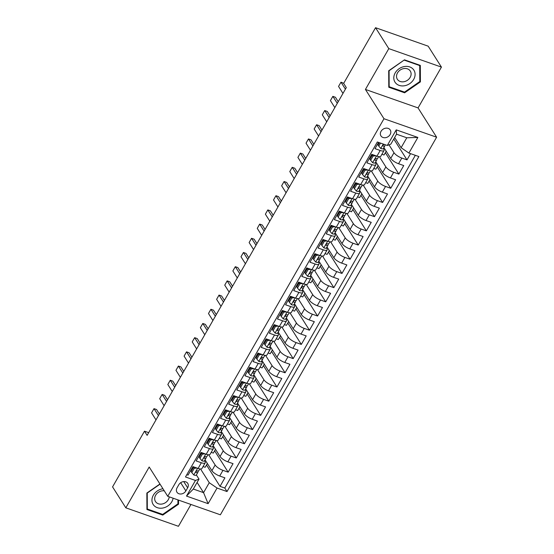 <?xml version="1.0" encoding="UTF-8"?>
<svg xmlns="http://www.w3.org/2000/svg" width="554" height="554" viewBox="0 0 554 554"><rect width="100%" height="100%" fill="white"/><g stroke="black" fill="none" stroke-linecap="round" stroke-linejoin="round"><path stroke-width="0.83" d="M381.034 131.34A5.512 4.508 147.7 0 0 380.93 135.882A5.512 4.508 147.7 0 0 385.48 137.69A5.512 4.508 147.7 0 0 390.141 134.532A5.512 4.508 147.7 0 0 390.245 129.989A5.512 4.508 147.7 0 0 385.695 128.182A5.512 4.508 147.7 0 0 381.034 131.34M441.434 67.103L388.804 48.627L365.432 89.436L418.062 107.912L441.434 67.103L428.18 46.176L375.55 27.7L343.646 83.412L346.298 87.601L147.129 435.368L144.476 431.185L112.566 486.897L125.82 507.824L178.45 526.3L190.957 504.459M418.062 107.912L436.614 137.212L220.374 514.791L167.744 496.315L383.984 118.736L436.614 137.212M378.576 142.406L374.996 148.652L380.189 150.473L376.942 156.152A6.89 2.154 29.8 0 0 380.792 156.221L384.047 150.543A6.89 2.154 -150.2 0 1 380.189 150.473M376.942 156.152L371.748 154.324L366.873 162.841L372.059 164.663L368.812 170.341A6.89 2.154 29.8 0 0 372.669 170.417L375.917 164.739A6.89 2.154 -150.2 0 1 372.059 164.663M368.812 170.341L363.618 168.52L358.743 177.038L363.93 178.859L360.682 184.537A6.89 2.154 29.8 0 0 364.539 184.614L367.787 178.935A6.89 2.154 -150.2 0 1 363.93 178.859M360.682 184.537L355.488 182.716L350.613 191.234L355.8 193.055L352.552 198.734A6.89 2.154 29.8 0 0 356.409 198.81L359.657 193.131A6.89 2.154 -150.2 0 1 355.8 193.055M352.552 198.734L347.358 196.912L342.483 205.43L347.67 207.251L344.422 212.93A6.89 2.154 29.8 0 0 348.279 212.999L351.527 207.328A6.89 2.154 -150.2 0 1 347.67 207.251M344.422 212.93L339.228 211.109L334.353 219.619L339.547 221.448L336.292 227.119A6.89 2.154 29.8 0 0 340.149 227.195L343.397 221.517A6.89 2.154 -150.2 0 1 339.547 221.448M336.292 227.119L331.098 225.298L326.223 233.816L331.417 235.637L328.162 241.315A6.89 2.154 29.8 0 0 332.019 241.392L335.274 235.713A6.89 2.154 -150.2 0 1 331.417 235.637M328.162 241.315L322.968 239.494L318.093 248.012L323.287 249.833L320.032 255.512A6.89 2.154 29.8 0 0 323.889 255.588L327.144 249.909A6.89 2.154 -150.2 0 1 323.287 249.833M320.032 255.512L314.838 253.69L309.963 262.208L315.157 264.029L311.902 269.708A6.89 2.154 29.8 0 0 315.759 269.784L319.014 264.106A6.89 2.154 -150.2 0 1 315.157 264.029M311.902 269.708L306.715 267.887L301.833 276.398L307.027 278.226L303.772 283.904A6.89 2.154 29.8 0 0 307.629 283.973L310.884 278.295A6.89 2.154 -150.2 0 1 307.027 278.226M303.772 283.904L298.585 282.076L293.703 290.594L298.897 292.415L295.642 298.094A6.89 2.154 29.8 0 0 299.499 298.17L302.754 292.491A6.89 2.154 -150.2 0 1 298.897 292.415M295.642 298.094L290.455 296.272L285.573 304.79L290.767 306.611L287.519 312.29A6.89 2.154 29.8 0 0 291.369 312.366L294.624 306.687A6.89 2.154 -150.2 0 1 290.767 306.611M287.519 312.29L282.325 310.469L277.443 318.986L282.637 320.808L279.389 326.486A6.89 2.154 29.8 0 0 283.239 326.562L286.494 320.884A6.89 2.154 -150.2 0 1 282.637 320.808M279.389 326.486L274.195 324.665L269.32 333.183L274.507 335.004L271.259 340.682A6.89 2.154 29.8 0 0 275.116 340.752L278.364 335.073A6.89 2.154 -150.2 0 1 274.507 335.004M271.259 340.682L266.065 338.854L261.19 347.372L266.377 349.193L263.129 354.872A6.89 2.154 29.8 0 0 266.986 354.948L270.234 349.269A6.89 2.154 -150.2 0 1 266.377 349.193M263.129 354.872L257.935 353.05L253.06 361.568L258.247 363.389L254.999 369.068A6.89 2.154 29.8 0 0 258.856 369.144L262.104 363.466A6.89 2.154 -150.2 0 1 258.247 363.389M254.999 369.068L249.806 367.247L244.93 375.764L250.117 377.586L246.869 383.264A6.89 2.154 29.8 0 0 250.727 383.34L253.974 377.662A6.89 2.154 -150.2 0 1 250.117 377.586M246.869 383.264L241.676 381.443L236.8 389.961L241.994 391.782L238.739 397.46A6.89 2.154 29.8 0 0 242.597 397.53L245.844 391.858A6.89 2.154 -150.2 0 1 241.994 391.782M238.739 397.46L233.546 395.639L228.67 404.15L233.864 405.978L230.609 411.65A6.89 2.154 29.8 0 0 234.467 411.726L237.721 406.047A6.89 2.154 -150.2 0 1 233.864 405.978M230.609 411.65L225.416 409.828L220.54 418.346L225.734 420.167L222.479 425.846A6.89 2.154 29.8 0 0 226.337 425.922L229.591 420.244A6.89 2.154 -150.2 0 1 225.734 420.167M222.479 425.846L217.286 424.025L212.411 432.542L217.604 434.364L214.35 440.042A6.89 2.154 29.8 0 0 218.207 440.118L221.462 434.44A6.89 2.154 -150.2 0 1 217.604 434.364M214.35 440.042L209.163 438.221L204.281 446.739L209.474 448.56L206.22 454.238A6.89 2.154 29.8 0 0 210.077 454.315L213.332 448.636A6.89 2.154 -150.2 0 1 209.474 448.56M206.22 454.238L201.033 452.417L196.151 460.928L201.344 462.756A6.89 2.154 29.8 0 0 205.202 462.825A6.89 2.154 29.8 0 0 204.911 461.406L204.502 460.755A4.564 1.427 29.8 0 1 204.454 460.845L205.998 458.144A4.564 1.427 29.8 0 0 206.04 458.061L206.455 456.738M205.035 459.827L211.905 470.678A6.89 2.154 29.8 0 0 219.709 476.024L224.903 477.846L220.028 486.364L206.497 464.986M208.685 454.786L215.153 465A6.89 2.154 29.8 0 0 222.964 470.346L228.158 472.167L214.627 450.797M228.158 472.167L233.033 463.65L227.839 461.828A6.89 2.154 29.8 0 1 220.035 456.482L213.165 445.638M221.295 431.441L228.165 442.286A6.89 2.154 29.8 0 0 235.969 447.632L241.163 449.453L236.288 457.971L222.75 436.6M229.425 417.245L236.288 428.09A6.89 2.154 29.8 0 0 244.099 433.436L249.293 435.257L244.418 443.775L230.879 422.404M237.555 403.049L244.418 413.9A6.89 2.154 29.8 0 0 252.229 419.239L257.423 421.068L252.541 429.585L239.009 408.208M245.685 388.86L252.548 399.704A6.89 2.154 29.8 0 0 260.359 405.05L265.553 406.871L260.671 415.389L247.139 394.019M253.808 374.663L260.678 385.508A6.89 2.154 29.8 0 0 268.489 390.854L273.683 392.675L268.801 401.193L255.269 379.822M261.938 360.467L268.808 371.312A6.89 2.154 29.8 0 0 276.619 376.658L281.813 378.479L276.931 386.997L263.399 365.626M270.068 346.271L276.938 357.115A6.89 2.154 29.8 0 0 284.749 362.461L289.936 364.29L285.061 372.8L271.529 351.43M278.198 332.081L285.068 342.926A6.89 2.154 29.8 0 0 292.879 348.272L298.066 350.093L293.191 358.611L279.659 337.234M286.328 317.885L293.198 328.73A6.89 2.154 29.8 0 0 301.009 334.076L306.196 335.897L301.321 344.415L287.789 323.044M294.458 303.689L301.328 314.534A6.89 2.154 29.8 0 0 309.139 319.88L314.326 321.701L309.451 330.219L295.919 308.848M302.588 289.493L309.457 300.337A6.89 2.154 29.8 0 0 317.262 305.683L322.456 307.505L317.581 316.022L304.049 294.652M310.718 275.296L317.587 286.148A6.89 2.154 29.8 0 0 325.392 291.494L330.586 293.315L325.71 301.833L312.179 280.456M318.848 261.107L325.717 271.952A6.89 2.154 29.8 0 0 333.522 277.298L338.716 279.119L333.84 287.637L320.302 266.266M326.978 246.911L333.84 257.755A6.89 2.154 29.8 0 0 341.652 263.102L346.846 264.923L341.97 273.441L328.432 252.07M335.108 232.715L341.97 243.559A6.89 2.154 29.8 0 0 349.782 248.905L354.976 250.727L350.093 259.244L336.562 237.874M343.238 218.518L350.1 229.37A6.89 2.154 29.8 0 0 357.912 234.709L363.105 236.537L358.223 245.055L344.692 223.678M351.361 204.329L358.23 215.174A6.89 2.154 29.8 0 0 366.042 220.52L371.235 222.341L366.353 230.859L352.822 209.488M359.491 190.133L366.36 200.977A6.89 2.154 29.8 0 0 374.172 206.323L379.365 208.145L374.483 216.662L360.952 195.292M367.621 175.937L374.49 186.781A6.89 2.154 29.8 0 0 382.302 192.127L387.488 193.948L382.613 202.466L369.082 181.096M375.751 161.74L382.62 172.585A6.89 2.154 29.8 0 0 390.431 177.931L395.618 179.759L390.743 188.27L377.212 166.899M383.88 147.544L390.75 158.396A6.89 2.154 29.8 0 0 398.561 163.742L403.748 165.563L398.873 174.081L385.342 152.703M384.047 150.543A6.89 2.154 -150.2 0 0 383.763 149.123L383.347 148.472A4.564 1.427 29.8 0 1 383.299 148.562L384.843 145.861A4.564 1.427 29.8 0 0 384.885 145.778L385.21 144.739M375.917 164.739A6.89 2.154 -150.2 0 0 375.633 163.312L375.224 162.668M371.429 156.678L370.889 155.826M367.787 178.935A6.89 2.154 -150.2 0 0 367.503 177.509L367.094 176.864A4.564 1.427 29.8 0 1 367.039 176.948L368.583 174.254A4.564 1.427 29.8 0 0 368.625 174.164L369.04 172.841M363.299 170.867L362.759 170.023M359.657 193.131A6.89 2.154 -150.2 0 0 359.373 191.705L358.964 191.061A4.564 1.427 29.8 0 1 358.916 191.144L360.46 188.45A4.564 1.427 29.8 0 0 360.495 188.36L360.91 187.037M355.169 185.064L354.629 184.212M351.527 207.328A6.89 2.154 -150.2 0 0 351.243 205.901L350.834 205.25A4.564 1.427 29.8 0 1 350.786 205.34L352.33 202.639A4.564 1.427 29.8 0 0 352.365 202.556L352.78 201.234M347.039 199.26L346.499 198.408M343.397 221.517A6.89 2.154 -150.2 0 0 343.113 220.09L342.704 219.446M338.909 213.456L338.369 212.604M335.274 235.713A6.89 2.154 -150.2 0 0 334.983 234.287L334.574 233.643M330.78 227.652L330.239 226.801M327.144 249.909A6.89 2.154 -150.2 0 0 326.853 248.483L326.445 247.839A4.564 1.427 29.8 0 1 326.396 247.922L327.94 245.228A4.564 1.427 29.8 0 0 327.982 245.138L328.397 243.815M322.65 241.842L322.109 240.997M319.014 264.106A6.89 2.154 -150.2 0 0 318.723 262.679L318.315 262.028A4.564 1.427 29.8 0 1 318.266 262.118L319.81 259.424A4.564 1.427 29.8 0 0 319.852 259.334L320.267 258.012M314.52 256.038L313.979 255.186M310.884 278.295A6.89 2.154 -150.2 0 0 310.593 276.875L310.185 276.224A4.564 1.427 29.8 0 1 310.136 276.314L311.68 273.614A4.564 1.427 29.8 0 0 311.722 273.524L312.137 272.208M306.39 270.234L305.856 269.382M302.754 292.491A6.89 2.154 -150.2 0 0 302.463 291.065L302.055 290.421M298.26 284.431L297.727 283.579M294.624 306.687A6.89 2.154 -150.2 0 0 294.333 305.261L293.925 304.617M290.13 298.62L289.597 297.775M286.494 320.884A6.89 2.154 -150.2 0 0 286.21 319.457L285.795 318.813M282.007 312.816L281.467 311.964M278.364 335.073A6.89 2.154 -150.2 0 0 278.08 333.653L277.672 333.002A4.564 1.427 29.8 0 1 277.616 333.093L279.161 330.392A4.564 1.427 29.8 0 0 279.202 330.309L279.618 328.986M273.877 327.012L273.337 326.161M270.234 349.269A6.89 2.154 -150.2 0 0 269.95 347.843L269.542 347.199M265.747 341.209L265.207 340.357M262.104 363.466A6.89 2.154 -150.2 0 0 261.82 362.039L261.412 361.395M257.617 355.398L257.077 354.553M253.974 377.662A6.89 2.154 -150.2 0 0 253.69 376.235L253.282 375.591A4.564 1.427 29.8 0 1 253.233 375.674L254.778 372.981A4.564 1.427 29.8 0 0 254.812 372.89L255.235 371.568M249.487 369.594L248.947 368.749M245.844 391.858A6.89 2.154 -150.2 0 0 245.561 390.431L245.152 389.781A4.564 1.427 29.8 0 1 245.103 389.871L246.648 387.177A4.564 1.427 29.8 0 0 246.682 387.087L247.105 385.764M241.357 383.79L240.817 382.939M237.721 406.047A6.89 2.154 -150.2 0 0 237.431 404.621L237.022 403.977A4.564 1.427 29.8 0 1 236.974 404.067L238.518 401.366A4.564 1.427 29.8 0 0 238.552 401.276L238.975 399.96M233.227 397.987L232.687 397.135M229.591 420.244A6.89 2.154 -150.2 0 0 229.301 418.817L228.892 418.173M225.097 412.183L224.557 411.331M221.462 434.44A6.89 2.154 -150.2 0 0 221.171 433.013L220.762 432.369A4.564 1.427 29.8 0 1 220.714 432.452L222.258 429.759A4.564 1.427 29.8 0 0 222.299 429.669L222.715 428.346M216.967 426.372L216.427 425.527M213.332 448.636A6.89 2.154 -150.2 0 0 213.041 447.21L212.632 446.566A4.564 1.427 29.8 0 1 212.584 446.649L214.128 443.955A4.564 1.427 29.8 0 0 214.169 443.865L214.585 442.542M208.837 440.569L208.304 439.717M185.867 490.913L187.661 487.79A5.339 4.363 147.7 0 0 187.758 483.386A5.339 4.363 147.7 0 0 183.353 481.641A5.339 4.363 147.7 0 0 178.838 484.695L177.051 487.818A5.339 4.363 147.7 0 0 176.948 492.222A5.339 4.363 147.7 0 0 181.352 493.967A5.339 4.363 147.7 0 0 185.867 490.913L180.673 482.714M394.649 137.517L401.103 147.717L406.795 137.78L396.553 134.186L390.861 144.116L387.294 145.473L377.336 141.976L185.486 476.966L195.444 480.463L199.011 479.113L196.372 474.951A4.564 1.427 29.8 0 1 196.324 475.041L197.868 472.34A4.564 1.427 29.8 0 0 197.91 472.25L198.325 470.928M387.294 145.473L396.235 129.858L417.854 137.447L408.914 153.063L418.872 156.553L227.015 491.55L217.064 488.053L208.117 503.669L186.497 496.079L195.444 480.463M389.005 144.823L393.998 152.717L390.75 158.396M371.422 154.898L371.956 155.75M379.407 156.699L385.868 166.913L382.62 172.585M363.292 169.095L363.826 169.946M371.277 170.888L377.745 181.103L374.49 186.781M355.162 183.291L355.696 184.136M363.147 185.084L369.615 195.299L366.36 200.977M347.033 197.48L347.566 198.332M355.017 199.281L361.485 209.495L358.23 215.174M338.903 211.676L339.443 212.528M346.887 213.477L353.355 223.691L350.1 229.37M330.773 225.873L331.313 226.724M338.757 227.673L345.225 237.881L341.97 243.559M322.643 240.069L323.183 240.914M330.627 241.863L337.095 252.077L333.84 257.755M314.513 254.265L315.053 255.11M322.497 256.059L328.965 266.273L325.717 271.952M306.383 268.455L306.923 269.306M314.367 270.255L320.835 280.469L317.587 286.148M298.253 282.651L298.793 283.503M306.237 284.451L312.705 294.659L309.457 300.337M290.123 296.847L290.663 297.699M298.107 298.641L304.575 308.855L301.328 314.534M281.993 311.043L282.533 311.888M289.984 312.837L296.445 323.051L293.198 328.73M273.87 325.233L274.403 326.084M281.854 327.033L288.322 337.248L285.068 342.926M265.74 339.429L266.273 340.281M273.724 341.229L280.192 351.444L276.938 357.115M257.61 353.625L258.143 354.477M265.595 355.419L272.062 365.633L268.808 371.312M249.48 367.821L250.02 368.666M257.465 369.615L263.933 379.829L260.678 385.508M241.35 382.011L241.89 382.862M249.335 383.811L255.803 394.026L252.548 399.704M233.22 396.207L233.76 397.059M241.205 398.007L247.673 408.222L244.418 413.9M225.09 410.403L225.63 411.255M233.075 412.204L239.543 422.411L236.288 428.09M216.96 424.599L217.5 425.451M224.945 426.393L231.413 436.607L228.165 442.286M208.83 438.796L209.37 439.641M216.815 440.589L223.283 450.804L220.035 456.482M200.707 454.765L200.174 453.913M200.7 452.985L201.241 453.837M220.028 486.364L224.792 488.032L415.341 155.314M393.998 152.717A6.89 2.154 -150.2 0 0 401.809 158.063L407.003 159.884L410.576 153.645M398.873 174.081L393.679 172.252A6.89 2.154 -150.2 0 1 385.868 166.913M390.743 188.27L385.549 186.449A6.89 2.154 -150.2 0 1 377.745 181.103M382.613 202.466L377.419 200.645A6.89 2.154 -150.2 0 1 369.615 195.299M374.483 216.662L369.289 214.841A6.89 2.154 -150.2 0 1 361.485 209.495M366.353 230.859L361.166 229.037A6.89 2.154 -150.2 0 1 353.355 223.691M358.223 245.055L353.036 243.227A6.89 2.154 -150.2 0 1 345.225 237.881M350.093 259.244L344.907 257.423A6.89 2.154 -150.2 0 1 337.095 252.077M341.97 273.441L336.777 271.619A6.89 2.154 -150.2 0 1 328.965 266.273M333.84 287.637L328.647 285.816A6.89 2.154 -150.2 0 1 320.835 280.469M325.71 301.833L320.517 300.005A6.89 2.154 -150.2 0 1 312.705 294.659M317.581 316.022L312.387 314.201A6.89 2.154 -150.2 0 1 304.575 308.855M309.451 330.219L304.257 328.397A6.89 2.154 -150.2 0 1 296.445 323.051M301.321 344.415L296.127 342.594A6.89 2.154 -150.2 0 1 288.322 337.248M293.191 358.611L287.997 356.783A6.89 2.154 -150.2 0 1 280.192 351.444M285.061 372.8L279.867 370.979A6.89 2.154 -150.2 0 1 272.062 365.633M276.931 386.997L271.744 385.175A6.89 2.154 -150.2 0 1 263.933 379.829M268.801 401.193L263.614 399.372A6.89 2.154 -150.2 0 1 255.803 394.026M260.671 415.389L255.484 413.568A6.89 2.154 -150.2 0 1 247.673 408.222M252.541 429.585L247.354 427.757A6.89 2.154 -150.2 0 1 239.543 422.411M244.418 443.775L239.224 441.954A6.89 2.154 -150.2 0 1 231.413 436.607M236.288 457.971L231.094 456.15A6.89 2.154 -150.2 0 1 223.283 450.804M186.788 474.695L188.021 475.124L192.903 466.606L198.09 468.435A6.89 2.154 29.8 0 0 201.947 468.504L205.202 462.825M192.577 468.961L192.044 468.109M199.011 479.113L193.318 489.05L203.56 492.644L209.253 482.707L217.064 488.053M197.099 482.444L203.56 492.644L208.117 503.669M200.555 468.982L209.253 482.707M388.804 48.627L375.55 27.7M365.432 89.436L383.984 118.736M167.744 496.315L149.192 467.015L125.82 507.824M148.68 432.66L144.476 431.185M224.792 488.032L227.015 491.55M207.355 463.49L205.181 467.285L203.076 466.544M407.003 159.884L393.79 139.012M215.485 449.294L213.311 453.089L211.206 452.348M223.608 435.098L221.441 438.893L219.336 438.152M231.738 420.908L229.571 424.696L227.459 423.955M239.868 406.712L237.701 410.507L235.588 409.766M247.998 392.516L245.831 396.311L243.718 395.57M256.128 378.32L253.954 382.115L251.848 381.374M264.258 364.13L262.084 367.918L259.978 367.177M272.388 349.934L270.214 353.722L268.108 352.988M280.518 335.738L278.343 339.533L276.238 338.792M288.648 321.542L286.473 325.337L284.368 324.596M296.778 307.345L294.603 311.14L292.498 310.399M304.908 293.156L302.733 296.944L300.628 296.21M313.038 278.96L310.863 282.755L308.758 282.014M321.161 264.764L318.993 268.558L316.888 267.817M329.291 250.567L327.123 254.362L325.011 253.621M337.421 236.378L335.253 240.166L333.141 239.425M345.551 222.182L343.383 225.97L341.271 225.236M353.681 207.985L351.506 211.78L349.401 211.039M361.81 193.789L359.636 197.584L357.531 196.843M369.94 179.593L367.766 183.388L365.661 182.647M378.07 165.404L375.896 169.192L373.791 168.458M386.2 151.207L384.026 155.002L381.921 154.261M408.914 153.063L401.103 147.717M193.318 489.05L186.497 496.079M396.235 129.858L396.553 134.186M417.854 137.447L406.795 137.78M159.94 483.988L146.852 493.046L146.935 509.528L162.779 515.088L178.547 504.175L178.533 500.103M404.468 59.839L388.7 70.753L388.783 87.234L404.628 92.795L420.396 81.881L420.32 65.4L404.468 59.839M177.952 503.226L178.547 504.175M162.26 514.264L162.779 515.088M419.8 80.932L420.396 81.881M404.108 91.971L404.628 92.795M196.94 468.026L194.246 468.338L191.809 472.597L193.845 475.013A4.564 1.427 29.8 0 0 196.324 475.041M194.246 468.338L193.561 467.251L191.123 471.509L191.809 472.597M193.561 467.251L194.44 467.147M198.886 470.547A4.564 1.427 -150.2 0 1 198.844 470.637A4.564 1.427 -150.2 0 1 197.363 470.886C196.026 471.205 195.701 471.773 196.386 472.59A4.564 1.427 29.8 0 0 197.868 472.34M196.047 472.354L195.957 471.904M155.999 419.884L151.574 412.903L152.565 411.123L154.012 408.644L156.574 409.538L159.379 413.97M151.574 412.903L154.012 408.644L158.437 415.625M162.966 488.766A11.191 9.155 147.7 0 0 153.347 495.193A11.191 9.155 147.7 0 0 157.308 507.672A11.191 9.155 147.7 0 0 171.844 501.689A11.191 9.155 147.7 0 0 173.118 498.198M164.268 490.823A7.659 6.267 147.7 0 0 155.639 495.228A7.659 6.267 147.7 0 0 155.494 501.55A7.659 6.267 147.7 0 0 161.816 504.064A7.659 6.267 147.7 0 0 168.298 499.673A7.659 6.267 147.7 0 0 169.233 496.834M177.931 499.888L177.952 503.835L162.675 514.41L147.316 509.015L147.239 493.053L160.058 484.175M146.928 508.406L147.316 509.015M395.244 82.518A11.191 9.155 147.7 0 0 409.808 83.578A11.191 9.155 147.7 0 0 413.644 69.783A11.191 9.155 147.7 0 0 399.081 68.724A11.191 9.155 147.7 0 0 395.244 82.518M397.516 79.52A7.659 6.267 147.7 0 0 407.329 80.351A7.659 6.267 147.7 0 0 410.292 71.057A7.659 6.267 147.7 0 0 410.112 70.801A7.659 6.267 147.7 0 0 400.3 69.97A7.659 6.267 147.7 0 0 397.343 79.257A7.659 6.267 147.7 0 0 397.516 79.52M404.365 60.185L419.724 65.573L419.8 81.542L404.524 92.116L389.164 86.729L389.088 70.76L404.247 59.991M419.413 65.081L419.724 65.573M388.776 86.112L389.164 86.729M205.07 453.83L202.376 454.141L199.939 458.4L201.968 460.817A4.564 1.427 29.8 0 0 204.454 460.845M202.376 454.141L201.691 453.054L199.253 457.313L199.939 458.4M201.691 453.054L202.563 452.95M207.016 456.358A4.564 1.427 -150.2 0 1 206.974 456.441A4.564 1.427 -150.2 0 1 205.492 456.69C204.156 457.008 203.83 457.576 204.516 458.393A4.564 1.427 29.8 0 0 205.998 458.144M204.177 458.165L204.087 457.715M164.123 405.687L159.704 398.707L160.695 396.927L162.142 394.448L164.704 395.348L167.509 399.773M159.704 398.707L162.142 394.448L166.567 401.428M213.2 439.641L210.506 439.945L208.069 444.204L210.098 446.621A4.564 1.427 29.8 0 0 212.584 446.649M210.506 439.945L209.821 438.858L207.376 443.117L208.069 444.204M209.821 438.858L210.693 438.761M215.146 442.161A4.564 1.427 -150.2 0 1 215.104 442.251A4.564 1.427 -150.2 0 1 213.622 442.494C212.286 442.812 211.96 443.38 212.646 444.197A4.564 1.427 29.8 0 0 214.128 443.955M212.307 443.969L212.217 443.519M172.252 391.491L167.834 384.511L168.825 382.731L170.272 380.252L172.834 381.152L175.639 385.584M167.834 384.511L170.272 380.252L174.697 387.232M221.33 425.444L218.636 425.756L216.198 430.015L218.228 432.432A4.564 1.427 29.8 0 0 220.714 432.452M218.636 425.756L217.951 424.669L215.506 428.921L216.198 430.015M217.951 424.669L218.823 424.565M223.276 427.965A4.564 1.427 -150.2 0 1 223.234 428.055A4.564 1.427 -150.2 0 1 221.752 428.297C220.416 428.623 220.09 429.191 220.776 430.001A4.564 1.427 29.8 0 0 222.258 429.759M220.437 429.772L220.347 429.322M180.382 377.295L175.964 370.314L178.173 366.409L178.402 366.055L180.964 366.956L183.769 371.388M175.964 370.314L178.402 366.055L182.82 373.036M229.46 411.248L226.766 411.56L224.328 415.819L226.357 418.235A4.564 1.427 29.8 0 0 228.844 418.263A4.564 1.427 29.8 0 0 228.885 418.173M226.766 411.56L226.074 410.472L223.636 414.731L224.328 415.819M226.074 410.472L226.953 410.369M231.399 413.769A4.564 1.427 -150.2 0 1 231.364 413.859A4.564 1.427 -150.2 0 1 229.882 414.108C228.546 414.427 228.22 414.994 228.906 415.812A4.564 1.427 29.8 0 0 230.388 415.562A4.564 1.427 29.8 0 0 230.429 415.472L230.845 414.15M228.56 415.576L228.477 415.126M188.512 363.099L184.094 356.125L186.303 352.212L186.532 351.866L189.094 352.76L191.899 357.191M184.094 356.125L186.532 351.866L190.95 358.847M237.59 397.052L234.896 397.363L232.458 401.622L234.487 404.039A4.564 1.427 29.8 0 0 236.974 404.067M234.896 397.363L234.203 396.276L231.766 400.535L232.458 401.622M234.203 396.276L235.083 396.172M239.529 399.572A4.564 1.427 -150.2 0 1 239.494 399.663A4.564 1.427 -150.2 0 1 238.012 399.912C236.676 400.23 236.35 400.798 237.036 401.615A4.564 1.427 29.8 0 0 238.518 401.366M236.69 401.38L236.6 400.93M196.642 348.909L192.224 341.929L193.208 340.149L194.662 337.67L197.224 338.57L200.029 342.995M192.224 341.929L194.662 337.67L199.08 344.65M245.72 382.862L243.026 383.167L240.588 387.426L242.617 389.843A4.564 1.427 29.8 0 0 245.103 389.871M243.026 383.167L242.333 382.08L239.896 386.339L240.588 387.426M242.333 382.08L243.213 381.983M247.659 385.383A4.564 1.427 -150.2 0 1 247.624 385.473A4.564 1.427 -150.2 0 1 246.142 385.716C244.806 386.034 244.48 386.602 245.166 387.419A4.564 1.427 29.8 0 0 246.648 387.177M244.82 387.191L244.729 386.74M204.772 334.713L200.354 327.733L201.337 325.953L202.792 323.474L205.354 324.374L208.159 328.806M200.354 327.733L202.792 323.474L207.21 330.454M253.85 368.666L251.156 368.978L248.718 373.23L250.747 375.654A4.564 1.427 29.8 0 0 253.233 375.674M251.156 368.978L250.463 367.884L248.026 372.143L248.718 373.23M250.463 367.884L251.343 367.787M255.789 371.187A4.564 1.427 -150.2 0 1 255.754 371.277A4.564 1.427 -150.2 0 1 254.265 371.519C252.936 371.845 252.61 372.406 253.296 373.223A4.564 1.427 29.8 0 0 254.778 372.981M252.949 372.994L252.859 372.544M212.902 320.517L208.484 313.536L209.467 311.757L210.922 309.277L213.484 310.178L216.289 314.61M208.484 313.536L210.922 309.277L215.34 316.258M261.98 354.47L259.286 354.782L256.841 359.04L258.877 361.457A4.564 1.427 29.8 0 0 261.363 361.478A4.564 1.427 29.8 0 0 261.398 361.395M259.286 354.782L258.593 353.694L256.156 357.953L256.841 359.04M258.593 353.694L259.473 353.591M263.919 356.991A4.564 1.427 -150.2 0 1 263.877 357.081A4.564 1.427 -150.2 0 1 262.395 357.33C261.066 357.649 260.74 358.216 261.426 359.034A4.564 1.427 29.8 0 0 262.908 358.784A4.564 1.427 29.8 0 0 262.942 358.694L263.358 357.372M261.079 358.798L260.989 358.348M221.032 306.32L216.614 299.34L218.816 295.434L219.052 295.088L221.614 295.981L224.418 300.413M216.614 299.34L219.052 295.088L223.47 302.062M270.103 340.274L267.416 340.585L264.971 344.844L267.007 347.261A4.564 1.427 29.8 0 0 269.486 347.289A4.564 1.427 29.8 0 0 269.528 347.199M267.416 340.585L266.723 339.498L264.286 343.757L264.971 344.844M266.723 339.498L267.603 339.394M272.049 342.794A4.564 1.427 -150.2 0 1 272.007 342.884A4.564 1.427 -150.2 0 1 270.525 343.134C269.196 343.452 268.87 344.02 269.549 344.837A4.564 1.427 29.8 0 0 271.038 344.588A4.564 1.427 29.8 0 0 271.072 344.498L271.488 343.182M269.209 344.602L269.119 344.152M229.162 292.131L224.744 285.151L226.946 281.238L227.182 280.892L229.737 281.792L232.548 286.217M224.744 285.151L227.182 280.892L231.6 287.872M278.233 326.084L275.539 326.389L273.101 330.648L275.137 333.065A4.564 1.427 29.8 0 0 277.616 333.093M275.539 326.389L274.853 325.302L272.416 329.561L273.101 330.648M274.853 325.302L275.733 325.205M280.179 328.605A4.564 1.427 -150.2 0 1 280.137 328.688A4.564 1.427 -150.2 0 1 278.655 328.938C277.325 329.256 277 329.824 277.679 330.641A4.564 1.427 29.8 0 0 279.161 330.392M277.339 330.413L277.249 329.962M237.292 277.935L232.867 270.954L233.857 269.175L235.311 266.696L237.867 267.596L240.671 272.021M232.867 270.954L235.311 266.696L239.73 273.676M286.363 311.888L283.669 312.193L281.231 316.452L283.267 318.875A4.564 1.427 29.8 0 0 285.746 318.896A4.564 1.427 29.8 0 0 285.788 318.806M283.669 312.193L282.983 311.106L280.546 315.364L281.231 316.452M282.983 311.106L283.863 311.009M288.309 314.409A4.564 1.427 -150.2 0 1 288.267 314.499A4.564 1.427 -150.2 0 1 286.785 314.741C285.455 315.06 285.13 315.628 285.809 316.445A4.564 1.427 29.8 0 0 287.291 316.202A4.564 1.427 29.8 0 0 287.332 316.112L287.748 314.79M285.469 316.216L285.379 315.766M245.422 263.739L240.997 256.758L241.987 254.978L243.441 252.499L245.997 253.4L248.801 257.832M240.997 256.758L243.441 252.499L247.86 259.48M294.493 297.692L291.799 298.004L289.361 302.262L291.397 304.679A4.564 1.427 29.8 0 0 293.876 304.7A4.564 1.427 29.8 0 0 293.918 304.61M291.799 298.004L291.113 296.916L288.676 301.168L289.361 302.262M291.113 296.916L291.986 296.812M296.438 300.213A4.564 1.427 -150.2 0 1 296.397 300.303A4.564 1.427 -150.2 0 1 294.915 300.552C293.578 300.87 293.253 301.438 293.939 302.255A4.564 1.427 29.8 0 0 295.421 302.006A4.564 1.427 29.8 0 0 295.462 301.916L295.878 300.593M293.599 302.02L293.509 301.57M253.552 249.542L249.127 242.562L251.336 238.656L251.564 238.303L254.127 239.203L256.931 243.635M249.127 242.562L251.564 238.303L255.99 245.284M302.623 283.496L299.929 283.807L297.491 288.066L299.52 290.483A4.564 1.427 29.8 0 0 302.006 290.511A4.564 1.427 29.8 0 0 302.048 290.421M299.929 283.807L299.243 282.72L296.805 286.979L297.491 288.066M299.243 282.72L300.116 282.616M304.568 286.016A4.564 1.427 -150.2 0 1 304.527 286.106A4.564 1.427 -150.2 0 1 303.045 286.356C301.708 286.674 301.383 287.242 302.068 288.059A4.564 1.427 29.8 0 0 303.55 287.81A4.564 1.427 29.8 0 0 303.592 287.72L304.007 286.397M301.729 287.824L301.639 287.374M261.675 235.353L257.257 228.373L259.466 224.46L259.694 224.114L262.257 225.007L265.061 229.439M257.257 228.373L259.694 224.114L264.119 231.094M310.752 269.299L308.059 269.611L305.621 273.87L307.65 276.287A4.564 1.427 29.8 0 0 310.136 276.314M308.059 269.611L307.373 268.524L304.929 272.783L305.621 273.87M307.373 268.524L308.246 268.42M312.698 271.827A4.564 1.427 -150.2 0 1 312.657 271.91A4.564 1.427 -150.2 0 1 311.175 272.159C309.838 272.478 309.513 273.046 310.198 273.863A4.564 1.427 29.8 0 0 311.68 273.614M309.859 273.634L309.769 273.184M269.805 221.157L265.387 214.176L266.377 212.397L267.824 209.918L270.387 210.818L273.191 215.243M265.387 214.176L267.824 209.918L272.249 216.898M318.882 255.11L316.189 255.415L313.751 259.674L315.78 262.09A4.564 1.427 29.8 0 0 318.266 262.118M316.189 255.415L315.503 254.328L313.058 258.586L313.751 259.674M315.503 254.328L316.376 254.231M320.828 257.631A4.564 1.427 -150.2 0 1 320.787 257.721A4.564 1.427 -150.2 0 1 319.305 257.963C317.968 258.282 317.643 258.85 318.328 259.667A4.564 1.427 29.8 0 0 319.81 259.424M317.982 259.438L317.899 258.988M277.935 206.961L273.517 199.98L274.507 198.2L275.954 195.721L278.517 196.622L281.321 201.054M273.517 199.98L275.954 195.721L280.372 202.702M327.012 240.914L324.319 241.225L321.881 245.484L323.91 247.901A4.564 1.427 29.8 0 0 326.396 247.922M324.319 241.225L323.626 240.131L321.188 244.39L321.881 245.484M323.626 240.131L324.506 240.034M328.951 243.435A4.564 1.427 -150.2 0 1 328.917 243.525A4.564 1.427 -150.2 0 1 327.435 243.767C326.098 244.092 325.773 244.66 326.458 245.47A4.564 1.427 29.8 0 0 327.94 245.228M326.112 245.242L326.029 244.792M286.065 192.764L281.647 185.784L282.637 184.004L284.084 181.525L286.647 182.425L289.451 186.857M281.647 185.784L284.084 181.525L288.502 188.505M335.142 226.718L332.448 227.029L330.011 231.288L332.04 233.705A4.564 1.427 29.8 0 0 334.526 233.726A4.564 1.427 29.8 0 0 334.561 233.643M332.448 227.029L331.756 225.942L329.318 230.201L330.011 231.288M331.756 225.942L332.635 225.838M337.081 229.238A4.564 1.427 -150.2 0 1 337.047 229.328A4.564 1.427 -150.2 0 1 335.565 229.578C334.228 229.896 333.903 230.464 334.588 231.281A4.564 1.427 29.8 0 0 336.07 231.032A4.564 1.427 29.8 0 0 336.105 230.942L336.527 229.619M334.242 231.046L334.152 230.596M294.195 178.568L289.777 171.595L290.76 169.815L292.214 167.336L294.776 168.229L297.581 172.661M289.777 171.595L292.214 167.336L296.632 174.316M343.272 212.521L340.578 212.833L338.141 217.092L340.17 219.509A4.564 1.427 29.8 0 0 342.656 219.536A4.564 1.427 29.8 0 0 342.691 219.446M340.578 212.833L339.886 211.746L337.448 216.005L338.141 217.092M339.886 211.746L340.765 211.642M345.211 215.042A4.564 1.427 -150.2 0 1 345.177 215.132A4.564 1.427 -150.2 0 1 343.695 215.381C342.358 215.7 342.033 216.268 342.718 217.085A4.564 1.427 29.8 0 0 344.2 216.836A4.564 1.427 29.8 0 0 344.235 216.746L344.657 215.43M342.372 216.849L342.282 216.399M302.325 164.379L297.907 157.398L300.109 153.486L300.344 153.139L302.906 154.04L305.711 158.465M297.907 157.398L300.344 153.139L304.762 160.12M351.402 198.332L348.708 198.637L346.271 202.896L348.3 205.312A4.564 1.427 29.8 0 0 350.786 205.34M348.708 198.637L348.016 197.549L345.578 201.808L346.271 202.896M348.016 197.549L348.895 197.453M353.341 200.853A4.564 1.427 -150.2 0 1 353.307 200.943A4.564 1.427 -150.2 0 1 351.818 201.185C350.488 201.504 350.163 202.072 350.848 202.889A4.564 1.427 29.8 0 0 352.33 202.639M350.502 202.66L350.412 202.21M310.455 150.182L306.037 143.202L307.02 141.422L308.474 138.943L311.036 139.843L313.841 144.275M306.037 143.202L308.474 138.943L312.892 145.924M359.532 184.136L356.838 184.447L354.394 188.699L356.43 191.123A4.564 1.427 29.8 0 0 358.916 191.144M356.838 184.447L356.146 183.353L353.708 187.612L354.394 188.699M356.146 183.353L357.025 183.256M361.471 186.656A4.564 1.427 -150.2 0 1 361.43 186.746A4.564 1.427 -150.2 0 1 359.948 186.989C358.618 187.307 358.293 187.875 358.971 188.692A4.564 1.427 29.8 0 0 360.46 188.45M358.632 188.464L358.542 188.014M318.585 135.986L314.166 129.006L315.15 127.226L316.604 124.747L319.159 125.647L321.971 130.079M314.166 129.006L316.604 124.747L321.022 131.727M367.655 169.94L364.968 170.251L362.524 174.51L364.56 176.927A4.564 1.427 29.8 0 0 367.039 176.948M364.968 170.251L364.276 169.164L361.838 173.423L362.524 174.51M364.276 169.164L365.155 169.06M369.601 172.46A4.564 1.427 -150.2 0 1 369.56 172.55A4.564 1.427 -150.2 0 1 368.078 172.8C366.748 173.118 366.423 173.686 367.101 174.503A4.564 1.427 29.8 0 0 368.583 174.254M366.762 174.268L366.672 173.817M326.715 121.79L322.296 114.81L324.499 110.904L324.734 110.551L327.289 111.451L330.094 115.883M322.296 114.81L324.734 110.551L329.152 117.531M375.785 155.743L373.091 156.055L370.654 160.314L372.69 162.731A4.564 1.427 29.8 0 0 375.169 162.758A4.564 1.427 29.8 0 0 375.21 162.668M373.091 156.055L372.406 154.968L369.968 159.227L370.654 160.314M372.406 154.968L373.285 154.864M377.731 158.264A4.564 1.427 -150.2 0 1 377.69 158.354A4.564 1.427 -150.2 0 1 376.208 158.603C374.878 158.922 374.552 159.49 375.231 160.307A4.564 1.427 29.8 0 0 376.713 160.058A4.564 1.427 29.8 0 0 376.755 159.968L377.17 158.652M374.892 160.071L374.802 159.621M334.845 107.601L330.419 100.62L332.629 96.708L332.864 96.361L335.419 97.262L338.224 101.687M330.419 100.62L332.864 96.361L337.282 103.342M380.522 143.091L378.784 146.118L380.82 148.534A4.564 1.427 29.8 0 0 383.299 148.562M379.428 142.71L378.098 145.03L378.784 146.118M384.337 144.407C383.001 144.726 382.682 145.293 383.361 146.111A4.564 1.427 29.8 0 0 384.843 145.861M383.022 145.882L382.932 145.432M342.974 93.404L338.549 86.424L340.994 82.165L343.709 83.308M338.549 86.424L340.994 82.165L345.412 89.146M215.153 465L211.905 470.678M222.964 470.346L219.709 476.024M401.809 158.063L398.561 163.742M393.679 172.252L390.431 177.931M385.549 186.449L382.302 192.127M377.419 200.645L374.172 206.323M369.289 214.841L366.042 220.52M361.166 229.037L357.912 234.709M353.036 243.227L349.782 248.905M344.907 257.423L341.652 263.102M336.777 271.619L333.522 277.298M328.647 285.816L325.392 291.494M320.517 300.005L317.262 305.683M312.387 314.201L309.139 319.88M304.257 328.397L301.009 334.076M296.127 342.594L292.879 348.272M287.997 356.783L284.749 362.461M279.867 370.979L276.619 376.658M271.744 385.175L268.489 390.854M263.614 399.372L260.359 405.05M255.484 413.568L252.229 419.239M247.354 427.757L244.099 433.436M239.224 441.954L235.969 447.632M231.094 456.15L227.839 461.828M201.344 462.756L198.09 468.435M183.734 481.592L187.661 487.79M197.619 468.269L193.789 474.951M205.749 454.072L201.919 460.762M213.879 439.876L210.049 446.566M222.009 425.68L218.179 432.369M230.139 411.49L226.309 418.173M238.268 397.294L234.439 403.977M246.398 383.098L242.569 389.787M254.528 368.902L250.699 375.591M262.658 354.705L258.829 361.395M270.788 340.516L266.952 347.199M278.911 326.32L275.082 333.009M287.041 312.124L283.212 318.813M295.171 297.927L291.342 304.617M303.301 283.738L299.472 290.421M311.431 269.542L307.602 276.231M319.561 255.346L315.732 262.035M327.691 241.149L323.861 247.839M335.821 226.96L331.991 233.643M343.951 212.764L340.121 219.446M352.081 198.567L348.251 205.257M360.211 184.371L356.381 191.061M368.341 170.175L364.504 176.864M376.464 155.986L372.634 162.668M383.292 144.068L380.764 148.479M198.844 470.637L199.842 468.899M206.974 456.441L207.972 454.709M215.104 442.251L216.102 440.513M223.234 428.055L224.232 426.317M228.844 418.263L230.388 415.562M231.364 413.859L232.355 412.121M239.494 399.663L240.484 397.931M247.624 385.473L248.614 383.735M255.754 371.277L256.744 369.539M261.363 361.478L262.908 358.784M263.877 357.081L264.874 355.343M269.486 347.289L271.038 344.588M272.007 342.884L273.004 341.146M280.137 328.688L281.134 326.957M285.746 318.896L287.291 316.202M288.267 314.499L289.264 312.761M293.876 304.7L295.421 302.006M296.397 300.303L297.394 298.564M302.006 290.511L303.55 287.81M304.527 286.106L305.524 284.368M312.657 271.91L313.654 270.179M320.787 257.721L321.784 255.983M328.917 243.525L329.907 241.786M334.526 233.726L336.07 231.032M337.047 229.328L338.037 227.59M342.656 219.536L344.2 216.836M345.177 215.132L346.167 213.401M353.307 200.943L354.297 199.205M361.43 186.746L362.427 185.008M369.56 172.55L370.557 170.812M375.169 162.758L376.713 160.058M377.69 158.354L378.687 156.616"/></g></svg>
